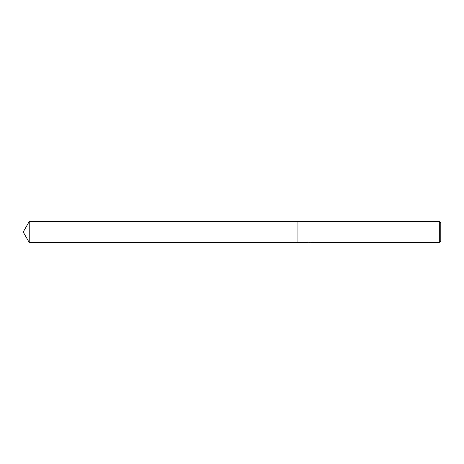 <?xml version="1.0" encoding="UTF-8"?>
<svg xmlns="http://www.w3.org/2000/svg" width="464" height="464" viewBox="0 0 464 464"><rect width="100%" height="100%" fill="white"/><g stroke="black" fill="none" stroke-linecap="round" stroke-linejoin="round"><path stroke-width="0.7" d="M311.037 242.295L308.873 242.347M310.027 242.44L309.558 242.44M439.704 242.44L439.704 221.56L440.8 222.656L440.8 241.344L439.704 242.44L311.071 242.44L312.011 242.017M310.422 242.017L306.658 242.44L297.934 242.44L297.934 221.56L439.704 221.56M310.422 242.26L313.322 242.289M313.734 242.336C310.439 242.359 310.439 242.382 313.734 242.411M311.071 242.179L310.422 242.179M23.2 232L29.226 221.56L297.934 221.56L297.934 242.44L29.226 242.44L23.2 232M29.226 242.44L29.226 221.56"/></g></svg>
